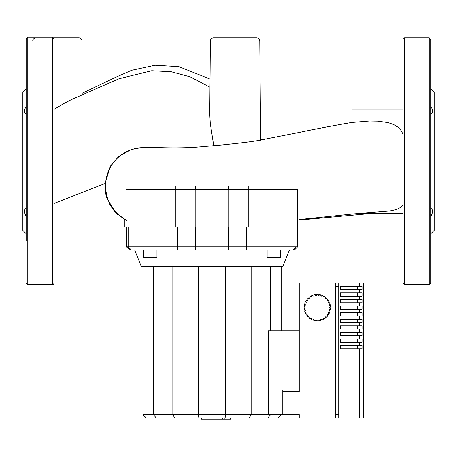 <?xml version="1.0" encoding="UTF-8"?>
<svg xmlns="http://www.w3.org/2000/svg" width="457" height="457" viewBox="0 0 457 457"><rect width="100%" height="100%" fill="white"/><g stroke="black" fill="none" stroke-linecap="round" stroke-linejoin="round"><path stroke-width="0.69" d="M213.665 37.862L235.081 37.862L213.665 37.862A3.29 3.29 0 0 0 210.374 41.124L259.787 41.124L260.656 140.505M256.497 37.862L235.081 37.862L256.497 37.862A3.29 3.29 0 0 1 259.787 41.124M52.464 41.153L82.077 41.153A3.29 3.29 0 0 0 78.787 37.862L36.012 37.862A3.29 3.29 0 0 0 32.721 41.153M54.109 109.383L63.603 103.665L71.452 99.569M126.498 220.131A38.365 38.365 0 0 1 141.082 147.668M402.891 109.183L351.89 109.183L351.89 122.476L369.547 121.019L378.042 121.168L388.222 122.659L394.088 124.704L398.076 127.275L400.76 130.188L402.891 133.855M402.891 204.999L400.321 207.598L396.276 209.626L389.958 210.963L385.622 211.374M231.253 149.965L219.708 149.965M210.374 41.124L209.74 114.033L210.289 123.419L213.739 145.76M299.244 227.06L124.852 227.06L124.852 219.24M294.308 185.93L228.58 185.93L228.906 189.221L297.598 189.221L297.598 246.803L295.953 246.803L292.663 250.093L294.308 250.093L297.598 246.803M228.58 185.93L195.516 185.93L195.19 189.221L228.906 189.221L228.906 227.06M126.498 189.221L195.19 189.221L195.19 227.06M195.516 185.93L129.788 185.93M26.14 88.864L22.85 92.154L22.85 230.351L26.14 233.641M27.786 37.862L27.786 284.642L52.464 284.642L52.464 37.862L27.786 37.862C27.386 37.445 26.837 37.994 26.14 39.508L26.14 240.868M52.464 284.642C52.852 285.071 53.4 284.522 54.109 282.997L54.109 41.153M54.109 112.896L54.109 81.637M26.14 81.637L26.14 112.896M26.14 207.901L26.14 209.609M26.14 216.218C23.975 212.265 23.975 209.643 26.14 208.358M26.14 114.147C23.975 112.862 23.975 110.24 26.14 106.287M430.86 88.864L434.15 92.154L434.15 230.351L430.86 233.641M430.86 114.147C433.025 112.862 433.025 110.24 430.86 106.287M430.86 216.218C433.025 212.265 433.025 209.643 430.86 208.358M430.86 39.508L430.86 282.997L429.214 284.642L429.214 37.862L430.86 39.508M429.214 284.642L404.536 284.642L404.536 37.862L429.214 37.862M404.536 284.642L402.891 282.997L402.891 39.508L404.536 37.862M289.384 250.093L282.803 266.545L141.293 266.545L134.712 250.093M267.122 250.093L267.122 257.497L280.284 257.497L280.284 250.093M156.974 250.093L156.974 257.497L143.812 257.497L143.812 250.093M299.244 330.708L268.322 330.708L268.322 414.613L282.792 414.613L282.792 389.935L299.244 389.935M270.595 330.708L270.595 266.545M268.322 414.613L251.139 414.613L251.139 266.545M281.135 330.708L281.135 266.545M281.158 414.613L277.867 417.904L281.135 414.613M270.595 414.613L267.808 417.904L277.845 417.904M225.735 266.545L225.735 414.613L198.247 414.613L198.904 417.904L225.084 417.904L225.735 414.613L251.139 414.613L249.276 417.904L267.808 417.904M225.084 417.904L249.276 417.904M198.247 266.545L198.247 414.613L172.855 414.613L174.723 417.904L198.904 417.904M172.855 266.545L172.855 414.613L153.438 414.613L156.225 417.904L174.723 417.904M153.438 266.545L153.438 414.613L142.938 414.613L146.229 417.904L156.225 417.904M281.158 330.708L281.158 266.545M195.676 250.093L228.42 250.093L228.746 246.803L195.35 246.803L195.676 250.093L177.499 250.093L177.499 246.803L126.498 246.803L129.788 250.093L131.433 250.093L128.143 246.803L128.143 227.06M177.499 250.093L131.433 250.093L128.143 246.803M195.35 227.06L195.35 246.803L177.499 246.803L177.499 227.06M295.953 227.06L295.953 246.803L228.746 246.803L228.746 227.06M228.42 250.093L292.663 250.093M142.938 414.613L142.938 266.545M359.293 348.805L340.374 348.805L340.374 345.515L362.184 345.515L362.184 348.805L359.293 348.805L359.293 417.904L338.728 417.904L338.728 282.997L359.293 282.997L359.293 286.288L362.184 286.288L362.184 289.578L340.374 289.578L340.374 286.288L359.293 286.288M359.293 342.224L340.374 342.224L340.374 338.934L362.184 338.934L362.184 342.224L359.293 342.224L359.293 345.515M359.293 329.063L340.374 329.063L340.374 325.772L362.184 325.772L362.184 329.063L359.293 329.063L359.293 332.353L362.184 332.353L362.184 335.644L340.374 335.644L340.374 332.353L359.293 332.353M359.293 322.482L340.374 322.482L340.374 319.192L362.184 319.192L362.184 322.482L359.293 322.482L359.293 325.772M359.293 315.901L340.374 315.901L340.374 312.611L362.184 312.611L362.184 315.901L359.293 315.901L359.293 319.192M359.293 309.32L340.374 309.32L340.374 306.03L362.184 306.03L362.184 309.32L359.293 309.32L359.293 312.611M359.293 302.74L340.374 302.74L340.374 299.449L362.184 299.449L362.184 302.74L359.293 302.74L359.293 306.03M359.293 296.159L340.374 296.159L340.374 292.868L362.184 292.868L362.184 296.159L359.293 296.159L359.293 299.449M359.293 417.904L363.406 417.904L363.406 282.997L359.293 282.997M359.293 289.578L359.293 292.868M359.293 335.644L359.293 338.934M329.491 309.817L330.302 309.96A13.162 13.162 0 0 0 330.497 308.132L329.674 308.104A12.339 12.339 0 0 0 329.674 307.247L330.497 307.218A13.162 13.162 0 0 0 330.302 305.39L329.491 305.533A12.339 12.339 0 0 0 329.314 304.688L330.114 304.493A13.162 13.162 0 0 0 329.543 302.745L328.783 303.054A12.339 12.339 0 0 0 328.429 302.266L329.171 301.906A13.162 13.162 0 0 0 328.252 300.318L327.572 300.775A12.339 12.339 0 0 0 327.063 300.078L327.715 299.575A13.162 13.162 0 0 0 326.481 298.21L325.91 298.798A12.339 12.339 0 0 0 325.27 298.221L325.801 297.593A13.162 13.162 0 0 0 324.316 296.513L323.882 297.21A12.339 12.339 0 0 0 323.133 296.782L323.522 296.056A13.162 13.162 0 0 0 321.842 295.308L321.562 296.079A12.339 12.339 0 0 0 320.74 295.816L320.968 295.022A13.162 13.162 0 0 0 319.175 294.639L319.06 295.456A12.339 12.339 0 0 0 318.203 295.365L318.261 294.548A13.162 13.162 0 0 0 316.421 294.548L316.478 295.365A12.339 12.339 0 0 0 315.621 295.456L315.507 294.639A13.162 13.162 0 0 0 313.713 295.022L313.942 295.816A12.339 12.339 0 0 0 313.119 296.079L312.839 295.308A13.162 13.162 0 0 0 311.16 296.056L311.548 296.782A12.339 12.339 0 0 0 310.8 297.21L310.366 296.513A13.162 13.162 0 0 0 308.881 297.593L309.412 298.221A12.339 12.339 0 0 0 308.772 298.798L308.201 298.21A13.162 13.162 0 0 0 306.967 299.575L307.618 300.078A12.339 12.339 0 0 0 307.11 300.775L306.43 300.318A13.162 13.162 0 0 0 305.51 301.906L306.253 302.266A12.339 12.339 0 0 0 305.899 303.054L305.139 302.745A13.162 13.162 0 0 0 304.568 304.493L305.367 304.688A12.339 12.339 0 0 0 305.19 305.533L304.379 305.39A13.162 13.162 0 0 0 304.185 307.218L305.008 307.247A12.339 12.339 0 0 0 305.008 308.104L304.185 308.132A13.162 13.162 0 0 0 304.379 309.96L305.19 309.817A12.339 12.339 0 0 0 305.367 310.663L304.568 310.857A13.162 13.162 0 0 0 305.139 312.605L305.899 312.297A12.339 12.339 0 0 0 306.253 313.085L305.51 313.445A13.162 13.162 0 0 0 306.43 315.033L307.11 314.576A12.339 12.339 0 0 0 307.618 315.273L306.967 315.776A13.162 13.162 0 0 0 308.201 317.141L308.772 316.552A12.339 12.339 0 0 0 309.412 317.129L308.881 317.758A13.162 13.162 0 0 0 310.366 318.837L310.8 318.141A12.339 12.339 0 0 0 311.548 318.569L311.16 319.294A13.162 13.162 0 0 0 312.839 320.043L313.119 319.272A12.339 12.339 0 0 0 313.942 319.534L313.713 320.328A13.162 13.162 0 0 0 315.507 320.711L315.621 319.894A12.339 12.339 0 0 0 316.478 319.986L316.421 320.803A13.162 13.162 0 0 0 318.261 320.803L318.203 319.986A12.339 12.339 0 0 0 319.06 319.894L319.175 320.711A13.162 13.162 0 0 0 320.968 320.328L320.74 319.534A12.339 12.339 0 0 0 321.562 319.272L321.842 320.043A13.162 13.162 0 0 0 323.522 319.294L323.133 318.569A12.339 12.339 0 0 0 323.882 318.141L324.316 318.837A13.162 13.162 0 0 0 325.801 317.758L325.27 317.129A12.339 12.339 0 0 0 325.91 316.552L326.481 317.141A13.162 13.162 0 0 0 327.715 315.776L327.063 315.273A12.339 12.339 0 0 0 327.572 314.576L328.252 315.033A13.162 13.162 0 0 0 329.171 313.445L328.429 313.085A12.339 12.339 0 0 0 328.783 312.297L329.543 312.605A13.162 13.162 0 0 0 330.114 310.857L329.314 310.663A12.339 12.339 0 0 0 329.491 309.817M357.648 345.515L357.648 348.805M357.648 338.934L357.648 342.224M357.648 332.353L357.648 335.644M357.648 325.772L357.648 329.063M357.648 319.192L357.648 322.482M357.648 312.611L357.648 315.901M357.648 306.03L357.648 309.32M357.648 299.449L357.648 302.74M357.648 292.868L357.648 296.159M357.648 289.578L357.648 286.288M338.728 414.613L335.438 414.613M335.438 286.288L338.728 286.288M282.792 391.58L299.244 391.58L299.244 282.997L335.438 282.997L335.438 417.904L299.244 417.904L299.244 414.613L282.792 414.613M230.539 417.904L230.539 419.138L201.4 419.138L201.4 417.904M224.233 419.138L224.233 417.904M201.634 419.138L201.634 417.904L201.623 419.138M222.456 419.138L222.456 417.904M222.462 419.138L222.473 417.904M248.242 185.93L248.242 227.06M175.854 185.93L175.854 227.06M246.597 250.093L246.597 227.06M82.077 41.153L82.077 95.022M126.498 220.44L116.084 213.036L107.144 198.886L104.944 184.028L110.36 166.171L118.763 156.38L131.29 149.502L141.007 147.674M385.799 211.363L353.598 213.876L299.244 219.537M351.89 122.436C331.891 125.909 314.313 129.245 299.158 132.444L265.163 139.139C259.342 140.733 244.718 142.698 221.308 145.04L194.088 147.348C165.548 148.799 150.079 146.537 140.647 147.702M54.109 203.422L104.967 183.554L104.95 183.868M209.974 87.218L190.346 76.913L171.346 71.795L151.741 70.749L119.043 78.741L71.446 99.569M264.632 139.265L260.65 139.831M82.077 93.354L114.553 77.81L131.702 70.287L155.049 65.225L178.858 66.636L210.043 79.09M104.939 187.764L105.967 194.956L106.921 198.258M109.76 204.656L114.673 211.545M116.232 213.191L118.157 214.967M123.453 218.8L124.852 219.6M299.244 220.063L372.626 213.322M402.891 213.322L360.007 213.322M27.786 284.642C27.386 285.059 26.837 284.511 26.14 282.997M52.464 37.862C52.852 37.434 53.4 37.982 54.109 39.508M126.498 227.06L126.498 246.803M363.406 417.904L363.406 282.997"/></g></svg>
